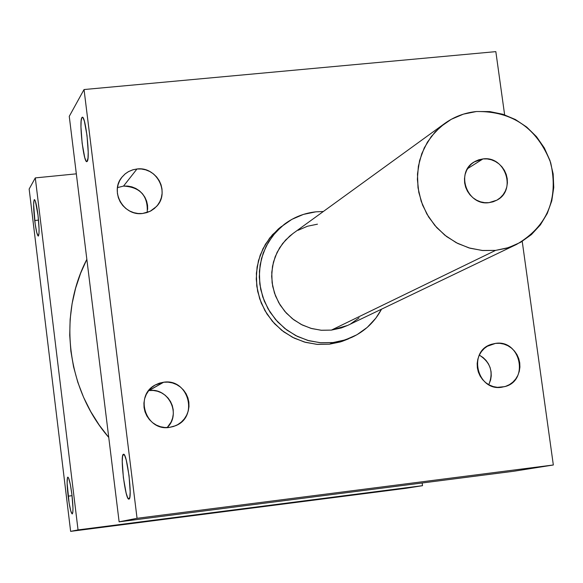 <?xml version="1.0" encoding="UTF-8"?>
<svg xmlns="http://www.w3.org/2000/svg" width="583" height="583" viewBox="0 0 583 583"><rect width="100%" height="100%" fill="white"/><g stroke="black" fill="none" stroke-linecap="round" stroke-linejoin="round"><path stroke-width="0.87" d="M34.71 220.512C33.384 208.335 33.282 201.368 34.39 199.626C35.519 200.202 36.722 205.384 37.997 215.171L35.432 201.324L34.514 199.634L34.157 199.838L33.617 204.414L35.162 223.959L36.722 232.435L38.165 236.057L39.003 233.557L39.068 228.784L37.997 215.171C39.323 227.428 39.433 234.395 38.318 236.086L38.318 236.086C37.181 235.459 35.978 230.263 34.71 220.512L38.529 220.126L34.71 220.512M68.131 496.177C66.877 484.837 66.783 478.49 67.847 477.127C69.137 477.994 70.499 483.919 71.949 494.887L70.375 484.713L68.692 478.249L67.796 477.142L67.468 477.645L67.111 483.045L69.122 503.122L70.82 511.145L72.263 513.958L72.831 512.355L72.97 508.172L71.949 494.887C73.203 506.292 73.298 512.646 72.234 513.958L72.234 513.958C70.937 513.033 69.566 507.101 68.131 496.177L72.044 495.681L68.131 496.177M149.029 390.552L153.271 390.472L157.454 391.229L161.411 392.789L165.004 395.092L168.079 398.051L170.528 401.556L172.255 405.462L173.195 409.63L173.311 413.901L172.597 418.106L171.089 422.085L167.19 427.572C181.619 414.149 168.458 387.323 149.029 390.552L163.67 382.222C188.426 378.134 198.978 416.903 175.476 425.758L169.325 427.419L164.894 427.514L160.522 426.734L156.382 425.109L152.622 422.697L149.401 419.6L146.836 415.934L145.021 411.838L144.045 407.473L143.928 403.006L144.679 398.604L146.267 394.451L148.636 390.697L151.682 387.484L155.304 384.94L159.348 383.162L163.67 382.222L168.086 382.142L172.444 382.936L176.576 384.561L180.315 386.974L183.521 390.056L186.079 393.714L187.879 397.795L188.863 402.139L188.987 406.591L188.251 410.979L186.677 415.132L184.33 418.885L181.291 422.107L177.684 424.664L173.647 426.457L169.325 427.419C145.932 431.42 134.032 395.813 155.136 385.035L163.67 382.222L148.716 390.588M147.659 209.414L147.55 205.216L146.617 201.106L144.905 197.236L142.471 193.753L139.417 190.794L135.854 188.477L131.918 186.873L127.757 186.064L123.538 186.079L117.467 187.609L123.538 186.079L136.961 168.997L141.356 168.99L145.692 169.842L149.795 171.511L153.504 173.938L156.696 177.021L159.225 180.657L161.017 184.694L161.987 188.979L162.11 193.359L161.367 197.652L159.8 201.703L157.461 205.354L154.437 208.466L150.851 210.922L146.829 212.613L142.536 213.495C123.771 216.293 109.633 191.8 121.723 177.436L125.265 173.785L128.442 171.642L133.172 169.704L136.961 168.997L123.538 186.079C140.27 187.077 148.162 195.888 147.208 212.496M495.557 343.38L487.14 346.324L495.557 343.38L499.748 343.314L503.887 344.101L507.822 345.69L511.4 348.036L514.483 351.046L516.961 354.602L518.732 358.567L519.73 362.786L519.912 367.108L519.278 371.364L517.85 375.386L515.678 379.03L512.851 382.142L509.476 384.612L505.672 386.34L501.599 387.265C477.229 391.382 467.551 351.403 491.17 344.393L495.557 343.38C520.612 339.291 529.437 380.823 504.71 386.638L497.401 387.345L493.247 386.573L489.297 384.984L485.705 382.637L482.607 379.62L480.122 376.05L478.344 372.071L477.353 367.829L477.171 363.493L477.82 359.23L479.262 355.2L481.449 351.564L484.291 348.452L487.68 345.996L491.484 344.283L495.557 343.38M81.868 117.628L82.859 117.533L81.868 117.628L82.385 117.241L82.99 117.708L84.367 121.111L87.013 135.482L88.208 152.214L87.997 158.219L86.882 161.644C83.653 163.386 78.88 121.483 81.868 117.628L82.283 117.249C85.512 115.31 90.336 158.066 87.261 161.338L86.729 161.644L86.116 161.105L84.746 157.607L82.152 143.374L80.957 126.89L81.154 120.863L81.868 117.628M123.421 454.281L124.711 455.542L126.234 460.053L129.047 475.699L130.169 491.935L129.841 497.08L128.909 499.092C125.352 500.593 119.741 454.704 123.421 454.281L123.516 454.252C127.058 452.51 132.742 499.296 128.952 499.077L127.648 497.663L126.132 493.08L123.377 477.608L122.255 461.598L122.561 456.416L123.421 454.281M284.22 224.375L272.465 234.716L265.36 244.357L260.178 255.23L257.103 266.948L256.243 279.111L257.642 291.281L261.257 303.036L266.948 313.967L274.52 323.674L283.71 331.822L294.196 338.125L305.594 342.367L317.509 344.407L329.526 344.167L340.406 341.922L351.819 337.353L342.644 340.676L333.039 342.549L329.526 344.167L316.868 344.356L304.348 342.024L292.455 337.258L281.64 330.24L272.341 321.233L264.922 310.601L259.661 298.751L256.775 286.144L256.374 273.274L258.458 260.652L262.955 248.759L269.674 238.053L278.353 228.959L281.451 226.474M348.459 338.876L341.82 341.478L329.526 344.167L333.039 342.549L320.941 342.789L308.946 340.742L297.476 336.464L286.923 330.116L277.668 321.911L270.046 312.138L264.31 301.134L260.681 289.299L259.267 277.049L260.127 264.806L263.224 253.007L268.435 242.069L275.584 232.362L284.417 224.222C293.752 217.24 304.224 213.108 315.826 211.833L323.339 211.498L315.826 211.833L303.466 214.391L291.879 219.361L281.516 226.561L272.778 235.721L266.016 246.492L261.497 258.466L259.399 271.175L259.807 284.125L262.707 296.82L268.005 308.75L275.475 319.455L284.839 328.521L295.719 335.589L307.7 340.392L320.3 342.738L333.039 342.549L345.413 339.845L356.956 334.729L367.224 327.413L375.824 318.18L381.537 309.179C374.738 321.889 364.834 331.282 351.819 337.353M482.957 158.926L467.551 168.647L482.957 158.926L487.162 158.926L491.316 159.764L495.266 161.411L498.859 163.794L501.956 166.833L504.441 170.404L506.212 174.375L507.21 178.587L507.399 182.887L506.758 187.114L505.323 191.093L503.144 194.678L500.301 197.732L496.905 200.144L493.087 201.805L488.991 202.658C467.311 206.054 455.09 172.706 474.066 161.994L482.957 158.926C505.221 155.559 516.902 190.255 496.818 200.188L488.991 202.658L484.779 202.673L480.611 201.849L476.646 200.209L473.032 197.819L469.92 194.773L467.428 191.188L465.649 187.209L464.651 182.975L464.476 178.66L465.125 174.426L466.582 170.44L468.776 166.855L471.632 163.808L475.036 161.418L478.862 159.771L482.957 158.926M444.377 123.713L292.914 233.564L285.568 240.065L279.585 247.877L275.176 256.731L272.501 266.322L271.663 276.298L272.684 286.311L275.548 296.004L280.131 305.026L286.289 313.056L293.796 319.812L302.38 325.044L311.73 328.572L321.517 330.277L331.399 330.102L347.643 325.431L516.633 244.386L506.387 248.271L495.579 250.384L331.399 330.102L321.08 330.248L310.877 328.331L301.185 324.44L292.375 318.712L284.803 311.373L278.754 302.708L274.462 293.045L272.108 282.777L271.773 272.29L273.463 262L277.122 252.301L282.587 243.57L289.656 236.137L293.111 233.426M347.847 325.336L341.427 327.923L331.399 330.102L495.579 250.384L508.587 247.6L520.692 242.266L531.426 234.577L540.405 224.849L547.269 213.451L551.773 200.829L553.755 187.456L553.15 173.858L549.973 160.529L544.354 147.987L536.513 136.692L526.726 127.079L515.379 119.515L502.896 114.275L489.735 111.579L476.413 111.528L463.419 114.137L451.264 119.311L440.413 126.861L431.296 136.509L424.256 147.885L419.592 160.551L417.479 174.026L418.011 187.777L421.174 201.273L426.843 213.983L434.801 225.41L444.727 235.109L456.249 242.703L468.892 247.892L482.177 250.479L495.579 250.384L482.746 250.53L470.007 248.212L457.808 243.497L446.585 236.56L436.754 227.632L428.665 217.036L422.609 205.158L418.798 192.419L417.37 179.28L418.375 166.206L421.771 153.672L427.426 142.121L435.137 131.955L444.625 123.53C454.128 116.724 464.724 112.723 476.413 111.528C512.442 111.047 537.213 128.136 550.702 162.795C558.776 199.014 547.422 226.211 516.633 244.386M29.15 189.038L70.63 531.368L405.972 488.292L422.515 485.675L422.158 482.986L422.515 485.675L405.972 488.292L70.63 531.368L78.042 529.911L422.515 485.675L78.042 529.911L35.293 177.902L78.042 529.911L70.63 531.368L29.15 189.038L35.293 177.902L76.329 173.843L35.293 177.902L29.15 189.038M69.26 116.338L119.129 521.829L513.761 471.246L553.333 464.986L137.056 518.302L119.129 521.829L513.761 471.246L553.333 464.986L137.056 518.302L84.039 89.542L69.26 116.338L119.129 521.829L137.056 518.302L84.039 89.542L495.834 51.632L504.63 114.836L495.834 51.632L84.039 89.542L69.26 116.338M298.044 230.3L307.43 226.255L317.451 224.178M359.113 317.866L350.784 323.784M522.222 241.355L553.333 464.986L522.222 241.355M142.536 213.495L138.127 213.509L133.784 212.671L129.666 211.01L125.935 208.583L122.729 205.486L120.185 201.842L118.393 197.783L117.423 193.476L117.307 189.089L118.065 184.782L119.646 180.723L122.007 177.072L125.046 173.974L128.646 171.533L132.669 169.857L136.961 168.997C156.608 166.126 170.411 192.681 156.463 206.528L150.159 211.279L142.536 213.495M86.845 259.333C57.797 315.177 66.622 388.89 108.744 437.425L99.285 425.182L90.744 411.613L83.566 397.278L77.823 382.317L73.582 366.889L70.871 351.141L69.72 335.232L70.135 319.331L72.11 303.583L75.63 288.155L80.636 273.194L86.845 259.333M488.78 384.7C493.757 372.26 490.602 362.393 479.306 355.098L483.081 357.525L486.047 360.411L488.423 363.814L490.121 367.618L491.068 371.677L491.243 375.824L490.631 379.905L488.78 384.7"/></g></svg>
